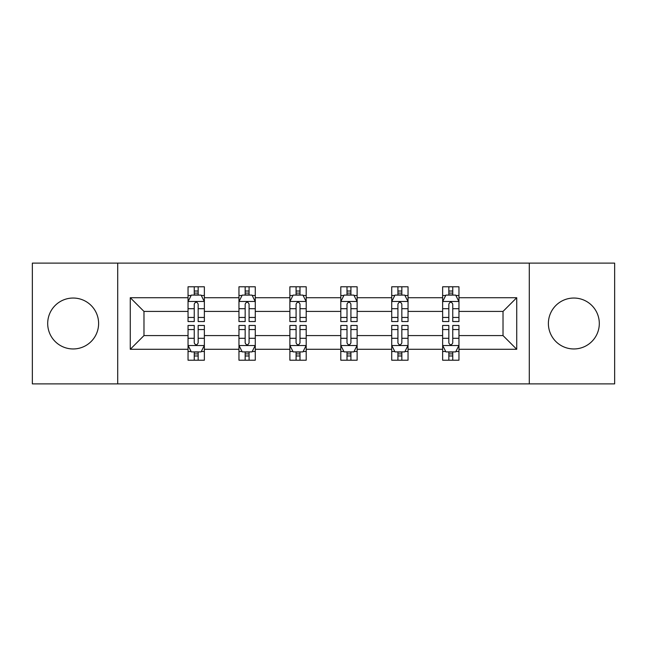 <?xml version="1.0" encoding="UTF-8"?>
<svg xmlns="http://www.w3.org/2000/svg" width="647" height="647" viewBox="0 0 647 647"><rect width="100%" height="100%" fill="white"/><g stroke="black" fill="none" stroke-linecap="round" stroke-linejoin="round"><path stroke-width="0.97" d="M573.849 298.041A25.459 25.459 0 0 0 548.389 323.5A25.459 25.459 0 0 0 573.849 348.959A25.459 25.459 0 0 0 599.308 323.5A25.459 25.459 0 0 0 573.849 298.041M73.151 298.041A25.459 25.459 0 0 0 47.692 323.5A25.459 25.459 0 0 0 73.151 348.959A25.459 25.459 0 0 0 98.611 323.5A25.459 25.459 0 0 0 73.151 298.041M529.295 263.119L32.35 263.119L32.35 383.881L614.65 383.881L614.65 263.119L529.295 263.119L529.295 383.881M458.958 349.283L458.958 335.575L503.018 335.575L516.727 349.283L458.958 349.283L458.958 360.217L452.754 360.217L452.754 351.895M117.705 383.881L117.705 263.119M442.637 349.283L408.039 349.283L408.039 335.575L442.637 335.575L442.637 360.217L458.958 360.217L458.958 351.507L455.892 351.507M408.039 349.283L408.039 360.217L401.836 360.217L401.836 351.895M391.718 349.283L357.12 349.283L357.12 335.575L391.718 335.575L391.718 360.217L408.039 360.217L408.039 351.507L404.973 351.507M357.12 349.283L357.12 360.217L350.917 360.217L350.917 351.895M340.799 349.283L306.201 349.283L306.201 335.575L340.799 335.575L340.799 360.217L357.12 360.217L357.12 351.507L354.055 351.507M306.201 349.283L306.201 360.217L299.998 360.217L299.998 351.895M289.88 349.283L255.282 349.283L255.282 335.575L289.88 335.575L289.88 360.217L306.201 360.217L306.201 351.507L303.136 351.507M255.282 349.283L255.282 360.217L249.079 360.217L249.079 351.895M238.961 349.283L204.363 349.283L204.363 335.575L238.961 335.575L238.961 360.217L255.282 360.217L255.282 351.507L252.217 351.507M204.363 349.283L204.363 360.217L198.16 360.217L198.16 351.895M188.042 349.283L130.273 349.283L130.273 297.717L188.042 297.717L188.042 311.425L143.982 311.425L143.982 335.575L188.042 335.575L188.042 360.217L204.363 360.217L204.363 351.507L201.298 351.507M191.108 295.493L188.042 295.493L188.042 286.783L188.042 297.717M194.246 295.105L194.246 286.783L188.042 286.783L204.363 286.783L204.363 297.717L238.961 297.717L238.961 286.783L255.282 286.783L255.282 297.717L289.88 297.717L289.88 286.783L306.201 286.783L306.201 297.717L340.799 297.717L340.799 286.783L357.12 286.783L357.12 297.717L391.718 297.717L391.718 286.783L408.039 286.783L408.039 297.717L442.637 297.717L442.637 286.783L458.958 286.783L458.958 297.717L516.727 297.717L516.727 349.283M442.637 297.717L442.637 311.425L408.039 311.425L408.039 297.717M391.718 297.717L391.718 311.425L357.12 311.425L357.12 297.717M340.799 297.717L340.799 311.425L306.201 311.425L306.201 297.717M289.88 297.717L289.88 311.425L255.282 311.425L255.282 297.717M238.961 297.717L238.961 311.425L204.363 311.425L204.363 297.717M130.273 297.717L143.982 311.425M503.018 335.575L503.018 311.425L458.958 311.425L458.958 297.717M448.84 294.943L452.754 294.943M397.921 294.943L401.836 294.943M347.002 294.943L350.917 294.943M296.083 294.943L299.998 294.943M245.164 294.943L249.079 294.943M194.246 294.943L198.16 294.943M194.246 352.057L198.16 352.057M245.164 352.057L249.079 352.057M296.083 352.057L299.998 352.057M347.002 352.057L350.917 352.057M397.921 352.057L401.836 352.057M448.84 352.057L452.754 352.057M143.982 335.575L130.273 349.283M516.727 297.717L503.018 311.425M198.16 291.021L194.246 291.021M188.042 317.451L188.042 321.543L194.246 321.543L194.246 317.451L188.042 317.451L188.042 311.425M204.363 311.425L204.363 321.543L198.16 321.543L198.16 304.082C196.858 301.567 195.556 301.567 194.246 304.082L194.246 317.451M201.298 295.493L204.363 295.493L204.363 286.783L198.16 286.783L198.16 295.105M204.363 301.631L201.096 295.105L191.31 295.105L188.042 301.631M194.246 355.979L198.16 355.979M204.363 329.549L204.363 325.457L198.16 325.457L198.16 329.549L204.363 329.549L204.363 335.575M188.042 335.575L188.042 325.457L194.246 325.457L194.246 342.918C195.548 345.433 196.858 345.433 198.16 342.918L198.16 329.549M191.108 351.507L188.042 351.507L188.042 360.217L194.246 360.217L194.246 351.895M188.042 345.369L191.31 351.895L201.096 351.895L204.363 345.369M249.079 291.021L245.164 291.021M242.027 295.493L238.961 295.493L238.961 286.783L245.164 286.783L245.164 295.105M238.961 317.451L238.961 321.543L245.164 321.543L245.164 317.451L238.961 317.451L238.961 311.425M255.282 311.425L255.282 321.543L249.079 321.543L249.079 304.082C247.777 301.567 246.475 301.567 245.164 304.082L245.164 317.451M252.217 295.493L255.282 295.493L255.282 286.783L249.079 286.783L249.079 295.105M255.282 301.631L252.015 295.105L242.229 295.105L238.961 301.631M299.998 291.021L296.083 291.021M292.945 295.493L289.88 295.493L289.88 286.783L296.083 286.783L296.083 295.105M289.88 317.451L289.88 321.543L296.083 321.543L296.083 317.451L289.88 317.451L289.88 311.425M306.201 311.425L306.201 321.543L299.998 321.543L299.998 304.082C298.696 301.567 297.394 301.567 296.083 304.082L296.083 317.451M303.136 295.493L306.201 295.493L306.201 286.783L299.998 286.783L299.998 295.105M306.201 301.631L302.933 295.105L293.148 295.105L289.88 301.631M245.164 355.979L249.079 355.979M255.282 329.549L255.282 325.457L249.079 325.457L249.079 329.549L255.282 329.549L255.282 335.575M238.961 335.575L238.961 325.457L245.164 325.457L245.164 342.918C246.467 345.433 247.777 345.433 249.079 342.918L249.079 329.549M242.027 351.507L238.961 351.507L238.961 360.217L245.164 360.217L245.164 351.895M238.961 345.369L242.229 351.895L252.015 351.895L255.282 345.369M296.083 355.979L299.998 355.979M306.201 329.549L306.201 325.457L299.998 325.457L299.998 329.549L306.201 329.549L306.201 335.575M289.88 335.575L289.88 325.457L296.083 325.457L296.083 342.918C297.385 345.433 298.696 345.433 299.998 342.918L299.998 329.549M292.945 351.507L289.88 351.507L289.88 360.217L296.083 360.217L296.083 351.895M289.88 345.369L293.148 351.895L302.933 351.895L306.201 345.369M350.917 291.021L347.002 291.021M343.864 295.493L340.799 295.493L340.799 286.783L347.002 286.783L347.002 295.105M340.799 317.451L340.799 321.543L347.002 321.543L347.002 317.451L340.799 317.451L340.799 311.425M357.12 311.425L357.12 321.543L350.917 321.543L350.917 304.082C349.615 301.567 348.304 301.567 347.002 304.082L347.002 317.451M354.055 295.493L357.12 295.493L357.12 286.783L350.917 286.783L350.917 295.105M357.12 301.631L353.852 295.105L344.067 295.105L340.799 301.631M347.002 355.979L350.917 355.979M357.12 329.549L357.12 325.457L350.917 325.457L350.917 329.549L357.12 329.549L357.12 335.575M340.799 335.575L340.799 325.457L347.002 325.457L347.002 342.918C348.304 345.433 349.606 345.433 350.917 342.918L350.917 329.549M343.864 351.507L340.799 351.507L340.799 360.217L347.002 360.217L347.002 351.895M340.799 345.369L344.067 351.895L353.852 351.895L357.12 345.369M401.836 291.021L397.921 291.021M394.783 295.493L391.718 295.493L391.718 286.783L397.921 286.783L397.921 295.105M391.718 317.451L391.718 321.543L397.921 321.543L397.921 317.451L391.718 317.451L391.718 311.425M408.039 311.425L408.039 321.543L401.836 321.543L401.836 304.082C400.533 301.567 399.223 301.567 397.921 304.082L397.921 317.451M404.973 295.493L408.039 295.493L408.039 286.783L401.836 286.783L401.836 295.105M408.039 301.631L404.771 295.105L394.985 295.105L391.718 301.631M397.921 355.979L401.836 355.979M408.039 329.549L408.039 325.457L401.836 325.457L401.836 329.549L408.039 329.549L408.039 335.575M391.718 335.575L391.718 325.457L397.921 325.457L397.921 342.918C399.223 345.433 400.525 345.433 401.836 342.918L401.836 329.549M394.783 351.507L391.718 351.507L391.718 360.217L397.921 360.217L397.921 351.895M391.718 345.369L394.985 351.895L404.771 351.895L408.039 345.369M452.754 291.021L448.84 291.021M445.702 295.493L442.637 295.493L442.637 286.783L448.84 286.783L448.84 295.105M442.637 317.451L442.637 321.543L448.84 321.543L448.84 317.451L442.637 317.451L442.637 311.425M458.958 311.425L458.958 321.543L452.754 321.543L452.754 304.082C451.452 301.567 450.142 301.567 448.84 304.082L448.84 317.451M455.892 295.493L458.958 295.493L458.958 286.783L452.754 286.783L452.754 295.105M458.958 301.631L455.69 295.105L445.904 295.105L442.637 301.631M448.84 355.979L452.754 355.979M458.958 329.549L458.958 325.457L452.754 325.457L452.754 329.549L458.958 329.549L458.958 335.575M442.637 335.575L442.637 325.457L448.84 325.457L448.84 342.918C450.142 345.433 451.444 345.433 452.754 342.918L452.754 329.549M445.702 351.507L442.637 351.507L442.637 360.217L448.84 360.217L448.84 351.895M442.637 345.369L445.904 351.895L455.69 351.895L458.958 345.369M204.282 301.47L188.123 301.47M204.363 317.451L198.16 317.451M194.246 308.7L188.042 308.7M204.363 308.7L198.16 308.7M198.16 293.099L194.246 293.099M188.123 345.53L204.282 345.53M188.042 329.549L194.246 329.549M198.16 338.3L204.363 338.3M188.042 338.3L194.246 338.3M194.246 353.901L198.16 353.901M255.201 301.47L239.042 301.47M255.282 317.451L249.079 317.451M245.164 308.7L238.961 308.7M255.282 308.7L249.079 308.7M249.079 293.099L245.164 293.099M306.12 301.47L289.961 301.47M306.201 317.451L299.998 317.451M296.083 308.7L289.88 308.7M306.201 308.7L299.998 308.7M299.998 293.099L296.083 293.099M239.042 345.53L255.201 345.53M238.961 329.549L245.164 329.549M249.079 338.3L255.282 338.3M238.961 338.3L245.164 338.3M245.164 353.901L249.079 353.901M289.961 345.53L306.12 345.53M289.88 329.549L296.083 329.549M299.998 338.3L306.201 338.3M289.88 338.3L296.083 338.3M296.083 353.901L299.998 353.901M357.039 301.47L340.88 301.47M357.12 317.451L350.917 317.451M347.002 308.7L340.799 308.7M357.12 308.7L350.917 308.7M350.917 293.099L347.002 293.099M340.88 345.53L357.039 345.53M340.799 329.549L347.002 329.549M350.917 338.3L357.12 338.3M340.799 338.3L347.002 338.3M347.002 353.901L350.917 353.901M407.958 301.47L391.799 301.47M408.039 317.451L401.836 317.451M397.921 308.7L391.718 308.7M408.039 308.7L401.836 308.7M401.836 293.099L397.921 293.099M391.799 345.53L407.958 345.53M391.718 329.549L397.921 329.549M401.836 338.3L408.039 338.3M391.718 338.3L397.921 338.3M397.921 353.901L401.836 353.901M458.877 301.47L442.718 301.47M458.958 317.451L452.754 317.451M448.84 308.7L442.637 308.7M458.958 308.7L452.754 308.7M452.754 293.099L448.84 293.099M442.718 345.53L458.877 345.53M442.637 329.549L448.84 329.549M452.754 338.3L458.958 338.3M442.637 338.3L448.84 338.3M448.84 353.901L452.754 353.901"/></g></svg>
